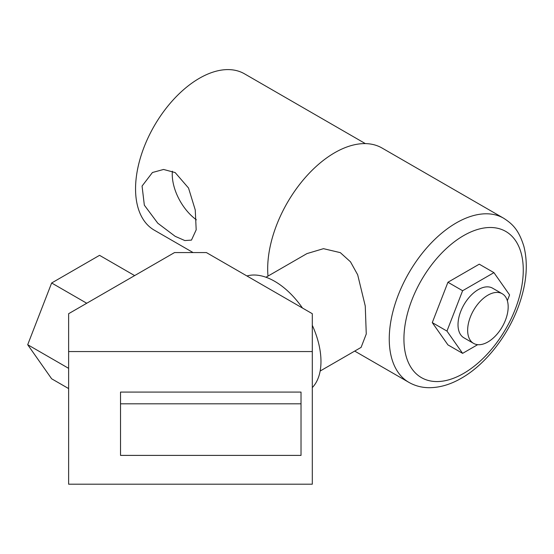 <?xml version="1.0" encoding="UTF-8"?>
<svg xmlns="http://www.w3.org/2000/svg" width="554" height="554" viewBox="0 0 554 554"><rect width="100%" height="100%" fill="white"/><g stroke="black" fill="none" stroke-linecap="round" stroke-linejoin="round"><path stroke-width="0.83" d="M175.175 236.323L157.786 223.214L144.338 205.174L142.066 186.054L152.44 172.509L163.562 169.462L175.175 172.578L188.533 188.035L195.257 209.98L196.185 229.834L191.469 240.111L184.842 240.561L175.175 236.323M172.384 171.2A39.029 22.534 -120 0 0 196.372 219.813M365.363 143.611L244.494 73.82A90.247 52.104 120 0 0 199.371 78.294A90.247 52.104 120 0 0 140.411 157.821A90.247 52.104 120 0 0 154.241 230.139L193.083 252.562M487.908 295.171A28.656 16.544 120 0 0 469.19 320.42A28.656 16.544 120 0 0 473.587 343.383A28.656 16.544 120 0 0 487.908 341.963A28.656 16.544 120 0 0 506.633 316.715A28.656 16.544 120 0 0 502.236 293.752A28.656 16.544 120 0 0 487.908 295.171M473.587 343.383L463.947 337.822A28.656 16.544 -60 0 1 459.557 314.859A28.656 16.544 -60 0 1 478.275 289.61A28.656 16.544 -60 0 1 492.603 288.191L502.236 293.752M320.143 371.035L361.097 347.393L366.263 334L365.259 306.016L357.676 274.784L350.495 261.827L340.322 252.645L323.481 248.67L306.944 253.6L265.989 277.242M503.641 218.228C512.436 223.892 518.703 229.681 523.869 246.329C528.149 263.351 526.716 282.346 519.562 303.322C509.078 334.304 486.163 364.123 461.447 378.181C450.478 384.559 439.599 387.738 428.817 387.696C421.587 387.592 414.939 385.813 408.88 382.357A94.762 54.708 -60 0 1 394.351 306.424A94.762 54.708 -60 0 1 456.261 222.923A94.762 54.708 -60 0 1 503.641 218.228L382.066 148.043A94.762 54.708 120 0 0 334.692 152.731A94.762 54.708 120 0 0 267.998 276.086M507.339 300.725L509.59 294.922L493.933 272.644L479.258 264.175L447.937 282.256L432.279 322.615L447.937 344.893L462.618 353.362L477.673 344.671M493.933 272.644L462.618 290.725L446.96 331.084L462.618 353.362M446.96 331.084L432.279 322.615M462.618 290.725L447.937 282.256M246.946 275.975A65.427 37.776 60 0 1 274.701 281.321A65.427 37.776 60 0 1 302.463 308.031M312.304 325.323A65.427 37.776 60 0 1 312.304 387.585M312.304 484.196L312.304 351.561L68.627 351.561L68.627 484.196L312.304 484.196M301.023 392.087L120.523 392.087L120.523 455.395L301.023 455.395L301.023 392.087M68.627 351.561L68.627 313.709L174.545 252.562L206.386 252.562L312.304 313.709L312.304 351.561M86.749 303.253L51.647 282.99L27.7 344.713L51.647 378.784L68.627 388.583M68.627 368.341L27.7 344.713M134.643 275.601L99.547 255.332L51.647 282.99M301.023 403.811L120.523 403.811M463.594 235.63A84.381 48.717 120 0 0 403.928 338.979A84.381 48.717 120 0 0 463.594 373.431A84.381 48.717 120 0 0 523.267 270.082A84.381 48.717 120 0 0 463.594 235.63M408.88 382.357L354.699 351.084"/></g></svg>
